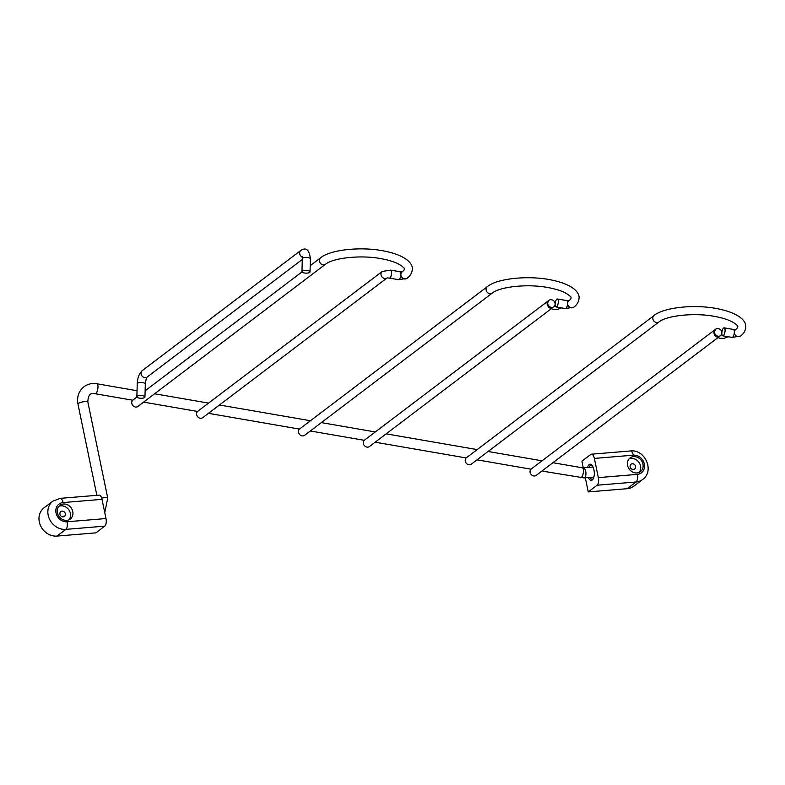 <?xml version="1.0" encoding="UTF-8"?>
<svg xmlns="http://www.w3.org/2000/svg" width="785" height="785" viewBox="0 0 785 785"><rect width="100%" height="100%" fill="white"/><g stroke="black" fill="none" stroke-linecap="round" stroke-linejoin="round"><path stroke-width="1.18" d="M144.617 397.534A4.043 1.374 1.6 0 1 140.064 398.211A4.043 1.374 1.6 0 1 136.865 396.778A4.043 1.374 1.6 0 1 140.947 395.512A4.043 1.374 1.6 0 1 144.95 397.004A4.043 1.374 1.6 0 1 144.617 397.534M136.865 396.778L137.238 383.757A4.043 1.374 1.6 0 1 141.32 382.501A4.043 1.374 1.6 0 1 145.313 383.993L144.95 397.004M309.692 272.415A4.043 1.374 1.6 0 1 305.149 273.092A4.043 1.374 1.6 0 1 301.95 271.659A4.043 1.374 1.6 0 1 306.032 270.393A4.043 1.374 1.6 0 1 310.026 271.885A4.043 1.374 1.6 0 1 309.692 272.415M302.264 257.087A4.043 3.503 52.8 0 1 299.723 253.869A4.043 3.503 52.8 0 1 300.91 250.366C306.17 247.039 309.329 249.875 310.399 258.873L310.026 271.885M133.087 399.938A4.043 3.503 52.8 0 0 133.008 399.987A4.043 3.503 52.8 0 0 132.665 405.325A4.043 3.503 52.8 0 0 137.895 406.434L325.5 264.241C333.183 257.804 361.483 254.683 381.873 258.814C392.009 260.728 399.065 263.505 403.058 267.145C405.06 268.333 404.746 269.922 402.136 271.904A4.043 3.503 -127.2 0 0 400.87 274.485L400.87 274.485A4.043 1.482 -80.2 0 0 399.948 271.728L402.528 271.669M386.858 278.106L202.736 417.659A4.043 3.503 -127.2 0 1 197.506 416.55A4.043 3.503 -127.2 0 1 197.849 411.212A4.043 3.503 -127.2 0 1 197.918 411.163M466.535 457.655A4.043 3.503 52.8 0 0 466.467 457.704A4.043 3.503 52.8 0 0 466.113 463.042A4.043 3.503 52.8 0 0 471.353 464.151L658.958 321.958C666.642 315.521 694.931 312.401 715.331 316.532C725.458 318.445 732.523 321.222 736.507 324.853C738.508 326.05 738.204 327.639 735.584 329.622A4.043 3.503 -127.2 0 0 734.328 332.202L734.328 332.202A4.043 1.482 -80.2 0 0 733.406 329.445L735.987 329.386M715.763 329.121A4.043 3.503 -127.2 0 1 719.757 329.2A4.043 3.503 -127.2 0 1 721.837 333.036A4.043 3.503 -127.2 0 1 720.581 335.617A4.043 3.503 -127.2 0 1 715.351 334.508A4.043 3.503 -127.2 0 1 715.694 329.18A4.043 3.503 -127.2 0 1 715.763 329.121M717.726 337.786L536.184 475.376A4.043 3.503 -127.2 0 1 530.954 474.268A4.043 3.503 -127.2 0 1 531.308 468.93A4.043 3.503 -127.2 0 1 531.376 468.88M721.837 333.036A4.043 1.482 -80.2 0 0 722.759 335.803A4.043 1.482 -80.2 0 0 725.065 330.603A4.043 1.482 -80.2 0 0 724.143 327.836A4.043 1.482 -80.2 0 0 721.837 333.036M299.811 428.796A4.043 3.503 52.8 0 0 299.742 428.846A4.043 3.503 52.8 0 0 299.389 434.183A4.043 3.503 52.8 0 0 304.619 435.292L492.234 293.099C499.908 286.662 528.207 283.542 548.597 287.673C558.734 289.587 565.799 292.363 569.782 296.004C571.784 297.191 571.48 298.781 568.86 300.763A4.043 3.503 -127.2 0 0 567.594 303.344L567.594 303.344A4.043 1.482 -80.2 0 0 566.672 300.586L569.253 300.527M549.039 300.262A4.043 3.503 -127.2 0 1 553.033 300.341A4.043 3.503 -127.2 0 1 555.113 304.178A4.043 3.503 -127.2 0 1 553.847 306.758A4.043 3.503 -127.2 0 1 548.617 305.65A4.043 3.503 -127.2 0 1 548.97 300.321A4.043 3.503 -127.2 0 1 549.039 300.262M551.001 308.927L369.46 446.518A4.043 3.503 -127.2 0 1 364.23 445.409A4.043 3.503 -127.2 0 1 364.574 440.071A4.043 3.503 -127.2 0 1 364.652 440.022M555.113 304.178A4.043 1.482 -80.2 0 0 556.035 306.945A4.043 1.482 -80.2 0 0 558.331 301.744A4.043 1.482 -80.2 0 0 557.409 298.977A4.043 1.482 -80.2 0 0 555.113 304.178M589.044 467.36A7.075 3.101 85.2 0 1 590.232 465.495A7.075 3.101 85.2 0 1 591.036 465.162A7.075 3.101 85.2 0 1 592.233 465.584M593.323 478.654A7.075 3.101 85.2 0 1 592.204 479.262A7.075 3.101 85.2 0 1 589.878 477.427M588.377 477.555A8.085 3.542 -94.8 0 0 593.018 479.184A8.085 3.542 -94.8 0 0 594.245 472.001A8.085 3.542 -94.8 0 0 591.851 465.112A8.085 3.542 -94.8 0 0 589.123 464.612A8.085 3.542 -94.8 0 0 587.543 467.487M637.253 474.385L598.337 477.623A6.064 2.659 85.2 0 1 597.12 485.209L636.036 481.98A16.161 14.002 52.8 0 0 642.621 479.498C654.857 471.01 644.985 448.971 630.365 450.973A6.064 2.659 -94.8 0 1 633.279 455.182A10.107 8.753 -127.2 0 1 644.318 464.033A10.107 8.753 -127.2 0 1 637.253 474.385A6.064 2.659 85.2 0 1 636.036 481.98L627.176 488.692L588.259 491.92L585.335 477.81M598.337 477.623L594.363 458.42L633.279 455.182M541.885 471.049L584.109 477.908A5.053 2.218 -94.8 0 0 585.895 472.688A5.053 2.218 -94.8 0 0 583.265 467.84L581.901 461.197L590.752 454.486A6.064 2.659 85.2 0 1 591.448 454.201A6.064 2.659 85.2 0 1 594.363 458.42M588.259 491.92L597.12 485.209M639.137 472.403A8.586 7.438 52.8 0 0 639.481 463.189A8.586 7.438 52.8 0 0 631.16 458.45A8.586 7.438 52.8 0 0 628.981 458.999M633.446 469.499A3.032 2.63 52.8 0 0 634.947 465.024A3.032 2.63 52.8 0 0 630.375 467.546A3.032 2.63 52.8 0 0 633.446 469.499M633.583 456.625A8.586 7.438 -127.2 0 1 642.297 462.139A8.586 7.438 -127.2 0 1 640.452 471.628A8.586 7.438 -127.2 0 1 629.344 469.273A8.586 7.438 -127.2 0 1 630.08 457.94A8.586 7.438 -127.2 0 1 633.583 456.625M642.621 479.498L633.76 486.209A16.161 14.002 -127.2 0 1 627.176 488.692M67.068 521.78A10.107 8.753 -127.2 0 1 56.029 512.929A10.107 8.753 -127.2 0 1 63.085 502.577L102.001 499.338A6.064 2.659 -94.8 0 0 99.087 495.129L60.17 498.367L52.899 501.124A16.161 14.002 52.8 0 0 49.426 518.993A16.161 14.002 52.8 0 0 65.842 529.375L104.758 526.136A6.064 2.659 -94.8 0 0 105.985 518.542L67.068 521.78A6.064 2.659 85.2 0 1 65.842 529.375L56.981 536.086A16.161 14.002 -127.2 0 1 40.565 525.714A16.161 14.002 -127.2 0 1 44.038 507.836L52.899 501.124M102.001 499.338L105.985 518.542M56.981 536.086L95.907 532.848L104.758 526.136M68.943 519.798A8.586 7.438 52.8 0 0 68.589 509.514A8.586 7.438 52.8 0 0 58.787 506.394M62.064 511.133A3.032 2.63 52.8 0 0 60.573 515.598A3.032 2.63 52.8 0 0 65.145 513.076A3.032 2.63 52.8 0 0 62.064 511.133M66.764 520.337A8.586 7.438 -127.2 0 1 58.041 514.823A8.586 7.438 -127.2 0 1 59.886 505.334A8.586 7.438 -127.2 0 1 71.003 507.689A8.586 7.438 -127.2 0 1 70.267 519.022A8.586 7.438 -127.2 0 1 66.764 520.337M137.238 383.757C137.434 378.036 139.112 373.65 142.281 370.589A4.043 3.503 52.8 0 0 141.938 375.927A4.043 3.503 52.8 0 0 147.168 377.036L302.294 259.452M310.399 258.873A4.043 1.374 -178.4 0 0 306.395 257.382A4.043 1.374 -178.4 0 0 302.323 258.648L302.058 256.087M310.203 265.693L320.623 257.794A4.043 3.503 52.8 0 0 319.358 260.375A4.043 3.503 52.8 0 0 321.487 264.241A4.043 3.503 52.8 0 0 325.5 264.241M407.013 278.351A4.043 3.503 -127.2 0 1 402.999 278.351A4.043 3.503 -127.2 0 1 400.87 274.485A4.043 1.482 -80.2 0 1 398.574 279.686L407.013 278.351C410.221 276.055 411.978 273.092 412.292 269.451C413.067 264.555 407.758 255.567 383.335 250.866C360.089 246.333 329.749 249.905 320.623 257.794M398.574 279.686L389.311 278.086A4.043 1.482 -80.2 0 0 391.607 272.886A4.043 1.482 -80.2 0 0 390.685 270.118L399.948 271.728M386.799 278.116A4.043 3.503 -127.2 0 1 381.755 276.614A4.043 3.503 -127.2 0 1 382.236 271.463A4.043 3.503 -127.2 0 1 382.315 271.414M580.566 477.751A5.053 1.855 -80.2 0 0 583.255 473.08A5.053 1.855 -80.2 0 0 582.293 467.791L552.905 462.708M132.734 400.232L95.103 393.717A5.053 1.855 -80.2 0 0 97.791 389.056A5.053 1.855 -80.2 0 0 96.83 383.767L137.041 390.724M466.467 457.704L654.082 315.511A4.043 3.503 52.8 0 0 652.816 318.092A4.043 3.503 52.8 0 0 654.935 321.958A4.043 3.503 52.8 0 0 658.958 321.958M740.471 336.068A4.043 3.503 -127.2 0 1 736.448 336.068A4.043 3.503 -127.2 0 1 734.328 332.202A4.043 1.482 -80.2 0 1 732.022 337.403L740.471 336.068C743.68 333.772 745.436 330.809 745.75 327.168C746.525 322.272 741.207 313.284 716.793 308.584C693.547 304.04 663.197 307.622 654.082 315.511M299.742 428.846L487.348 286.653A4.043 3.503 52.8 0 0 486.082 289.233A4.043 3.503 52.8 0 0 488.211 293.099A4.043 3.503 52.8 0 0 492.234 293.099M573.747 307.21A4.043 3.503 -127.2 0 1 569.724 307.21A4.043 3.503 -127.2 0 1 567.594 303.344A4.043 1.482 -80.2 0 1 565.298 308.544L573.747 307.21C576.946 304.914 578.712 301.95 579.026 298.31C579.791 293.413 574.483 284.425 550.059 279.725C526.813 275.182 496.473 278.763 487.348 286.653M95.103 393.717C90.363 392.48 87.949 395.257 87.861 402.067A5.053 1.217 168.3 0 0 83.828 401.694A5.053 1.217 168.3 0 0 78.392 403.47A5.053 1.217 168.3 0 0 77.97 404.118C76.694 396.945 78.706 391.156 83.995 386.74C87.773 383.983 92.051 382.992 96.83 383.767M87.861 402.067L107.761 498.151A5.053 1.217 168.3 0 0 101.707 498.181M63.085 502.577A6.064 2.659 -94.8 0 0 60.17 498.367M145.313 383.993C145.843 379.93 146.491 377.595 147.237 376.967M300.91 250.366L142.281 370.589M301.95 271.659L302.323 258.648M302.009 271.904L145.127 390.812M136.924 397.024L133.008 399.987M389.311 278.086L387.123 277.9M390.685 270.118L382.236 271.463L197.849 411.212M143.596 402.116L197.565 411.458M208.437 413.332L299.458 429.091M310.32 430.975L364.299 440.316M375.161 442.19L466.182 457.949M477.045 459.833L531.023 469.175M154.606 393.766L208.555 403.107M219.447 404.991L310.438 420.74M321.33 422.624L375.279 431.956M386.171 433.85L477.172 449.599M488.064 451.483L542.003 460.815M531.308 468.93L715.694 329.18L713.761 332.771L715.263 336.343L719.904 338.306L724.153 338.325L728.186 336.745M723.22 335.882L732.022 337.403M724.143 327.836L733.406 329.445M722.269 330.377L720.924 330.279M364.574 440.071L548.97 300.321L547.037 303.913L548.538 307.485L553.18 309.447L557.428 309.467L561.461 307.887M556.486 307.023L565.298 308.544M557.409 298.977L566.672 300.586M555.544 301.518L554.19 301.42M593.048 467.026L582.293 467.791M584.109 477.908L593.892 477.094M96.859 495.315L77.97 404.118M107.761 498.151L104.739 512.536M591.448 454.201L630.365 450.973"/></g></svg>
